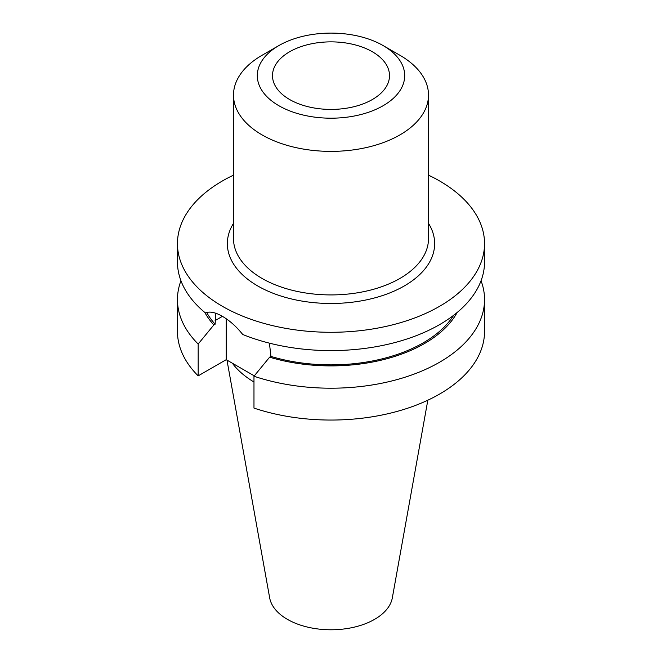<?xml version="1.0" encoding="UTF-8"?>
<svg xmlns="http://www.w3.org/2000/svg" width="662" height="662" viewBox="0 0 662 662"><rect width="100%" height="100%" fill="white"/><g stroke="black" fill="none" stroke-linecap="round" stroke-linejoin="round"><path stroke-width="0.99" d="M269.426 343.156L270.932 356.421L269.633 357.174L253.976 376.239A153.543 88.65 180 0 0 407.651 376.372A153.543 88.65 180 0 0 484.543 299.555L484.543 331.397A153.543 88.65 180 0 1 407.651 408.214A153.543 88.65 180 0 1 253.976 408.09L253.976 376.239M428.504 175.157A153.543 88.65 180 0 1 439.576 180.958A153.543 88.65 180 0 1 484.543 243.641L484.543 261.945A153.543 88.65 180 0 1 401.784 340.616A153.543 88.65 180 0 1 242.714 334.476C236.417 326.589 229.656 320.549 222.424 316.353C215.398 312.307 209.713 311.157 205.377 312.919A153.543 88.65 180 0 1 177.457 261.945L177.457 243.641A153.543 88.65 180 0 1 233.496 175.157M289.633 99.523A58.504 33.779 180 0 1 272.496 75.642A58.504 33.779 180 0 1 308.616 44.437A58.504 33.779 180 0 1 372.367 51.76A58.504 33.779 180 0 1 389.504 75.642A58.504 33.779 180 0 1 353.384 106.847A58.504 33.779 180 0 1 289.633 99.523M427.826 400.204L392.334 597.844A61.657 35.599 180 0 1 351.621 627.725A61.657 35.599 180 0 1 287.399 619.351A61.657 35.599 180 0 1 269.666 597.844L226.975 360.103M399.947 55.285L383.108 45.562L399.947 55.285A97.504 56.295 180 0 1 428.504 95.088A97.504 56.295 180 0 1 368.312 147.096A97.504 56.295 180 0 1 262.053 134.891A97.504 56.295 180 0 1 233.496 95.088A97.504 56.295 180 0 1 262.053 55.285L278.892 45.562A73.689 42.542 180 0 1 383.108 45.562L383.108 45.562A73.689 42.542 180 0 1 383.108 105.73A73.689 42.542 180 0 1 278.892 105.73A73.689 42.542 180 0 1 278.892 45.562M484.543 243.641A153.543 88.65 180 0 1 389.761 325.538A153.543 88.65 180 0 1 222.424 306.324A153.543 88.65 180 0 1 177.457 243.641M180.949 280.746A153.543 88.65 180 0 0 177.457 299.555A153.543 88.65 180 0 0 198.17 344.025L213.826 324.959L215.125 324.206L215.729 313.242M215.125 324.206A130.513 75.352 180 0 1 206.676 312.456M453.66 315.269A130.513 75.352 180 0 1 270.932 356.421M213.826 324.959A132.268 76.37 180 0 1 204.848 312.481M457.152 312.481A132.268 76.37 180 0 1 269.633 357.174M481.051 280.746A153.543 88.65 180 0 1 484.543 299.555M198.17 344.025L198.17 375.867L226.23 359.673L254.282 375.867M198.17 375.867A153.543 88.65 180 0 1 177.457 331.397L177.457 299.555M253.976 382.015A107.252 61.922 180 0 1 232.329 363.198M226.23 318.761L226.23 359.673M233.496 95.088L233.496 238.626A97.504 56.295 0 0 0 262.053 278.429A97.504 56.295 0 0 0 368.312 290.635A97.504 56.295 0 0 0 428.504 238.626L428.504 95.088M428.504 223.351A103.644 59.837 180 0 1 386.55 294.16A103.644 59.837 180 0 1 257.717 285.951A103.644 59.837 180 0 1 233.496 223.351M215.125 320.565L222.424 316.353"/></g></svg>
